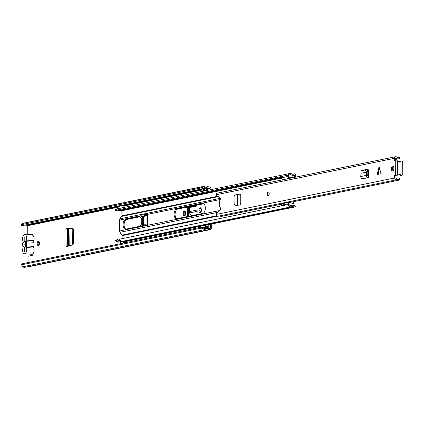 <?xml version="1.0" encoding="UTF-8"?>
<svg xmlns="http://www.w3.org/2000/svg" width="424" height="424" viewBox="0 0 424 424"><rect width="100%" height="100%" fill="white"/><g stroke="black" fill="none" stroke-linecap="round" stroke-linejoin="round"><path stroke-width="0.64" d="M73.061 228.244L67.538 228.663L72.891 228.091M184.716 215.975A2.237 1.193 93.9 0 1 184.149 214.221L184.138 213.548A2.237 1.193 93.9 0 1 184.981 211.237M200.541 212.742A2.237 1.193 93.9 0 1 199.974 210.988L199.964 210.315A2.237 1.193 93.9 0 1 200.806 208.004M38.69 245.417A2.189 1.166 93.9 0 1 38.144 243.71A2.189 1.166 93.9 0 1 38.955 241.463M207.108 224.911L207.124 226.522M32.335 234.149L27.804 234.806L27.708 225.69A0.387 0.329 78.5 0 0 27.375 225.282L25.594 225.16A1.458 1.224 -101.5 0 1 25.143 225.033M204.336 229.119L201.225 228.096L21.619 264.783L22.085 263.802L201.692 227.11L204.803 228.138L204.336 229.119L204.972 229.575A3.503 2.936 78.5 0 0 207.076 230.062A3.503 2.936 78.5 0 0 208.094 229.596L210.018 229.676A1.558 1.304 78.5 0 0 211.316 228.218L211.274 224.063M210.913 189.634L210.903 188.537A1.558 1.304 78.5 0 0 209.573 186.899L207.649 186.719A3.503 2.936 78.5 0 0 205.285 186.025A3.503 2.936 78.5 0 0 204.516 186.322L203.891 186.687L204.379 187.731L201.294 189.046L200.806 188.002L203.891 186.687M188.744 216.304A2.396 1.277 93.9 0 1 188.404 214.793L188.32 206.88M39.501 243.164A2.189 1.166 -86.1 0 0 38.478 241.219A2.189 1.166 -86.1 0 0 37.158 243.646A2.189 1.166 -86.1 0 0 38.181 245.591A2.189 1.166 -86.1 0 0 39.501 243.164M207.85 190.259L207.839 189.422L206.774 189.639M206.128 225.112L206.144 226.58M206.038 228.213L206.159 228.472L208.242 228.043L208.211 224.688M28.095 262.578L28.032 256.26L32.065 255.434A1.701 0.906 -86.1 0 0 32.95 253.764M204.803 228.138L205.439 228.594A2.337 1.956 78.5 0 0 206.843 228.918A2.337 1.956 78.5 0 0 207.522 228.605A1.458 1.224 -101.5 0 1 208.226 228.393L210.007 228.515A0.387 0.329 78.5 0 0 210.331 228.149L210.293 224.264M209.928 189.835L209.917 188.468A0.387 0.329 78.5 0 0 209.583 188.06L207.802 187.938A1.458 1.224 -101.5 0 1 207.092 187.631A2.337 1.956 78.5 0 0 205.518 187.169A2.337 1.956 78.5 0 0 205.004 187.366L204.379 187.731M32.759 235.283A1.701 0.906 -86.1 0 0 31.97 233.974A1.701 0.906 -86.1 0 0 31.837 233.979L27.804 234.806M198.978 210.246L198.989 210.924A2.237 1.193 -86.1 0 0 200.033 212.912A2.237 1.193 -86.1 0 0 201.379 210.431L201.374 209.758A2.237 1.193 -86.1 0 0 200.329 207.771A2.237 1.193 -86.1 0 0 198.978 210.246L199.964 210.315M183.152 213.479L183.163 214.157A2.237 1.193 -86.1 0 0 184.207 216.145A2.237 1.193 -86.1 0 0 185.553 213.669L185.548 212.991A2.237 1.193 -86.1 0 0 184.504 211.004A2.237 1.193 -86.1 0 0 183.152 213.479L184.138 213.548M197.075 205.094L197.155 212.737A2.396 1.277 -86.1 0 1 196.699 214.677M187.339 207.082L187.419 214.724A2.396 1.277 -86.1 0 0 187.912 216.473M73.527 243.567L73.373 228.891L72.462 227.964L65.906 228.663L66.091 246.842L72.637 244.865L73.527 243.567M27.03 266.844L27.814 266.897A1.558 1.304 78.5 0 0 28.106 266.876L210.315 229.654M21.619 264.783L22.128 266.341L22.764 266.797A3.503 2.936 78.5 0 0 24.868 267.284L207.076 230.062M205.285 186.025L23.076 223.247A3.503 2.936 78.5 0 0 22.313 223.543L21.2 224.694L200.806 188.002M21.2 224.694L21.688 225.738L201.294 189.046M201.225 228.096L201.692 227.11M208.242 228.043L207.993 227.741L206.165 228.112M208.226 226.628A1.458 1.224 78.5 0 0 207.983 226.58L206.753 226.496A1.654 1.383 78.5 0 0 206.44 226.517A1.654 1.383 78.5 0 0 205.773 226.914L205.603 227.1A0.975 0.816 78.5 0 1 205.025 227.344L202.948 227.524M206.589 227.693L207.993 227.741M206.769 227.656A0.488 0.408 78.5 0 0 206.477 227.778L206.308 227.969A2.141 1.791 78.5 0 1 205.444 228.478A2.141 1.791 78.5 0 1 205.306 228.499M203.647 227.381L203.69 227.338A1.654 1.383 -101.5 0 1 204.357 226.946L206.44 226.517M204.14 227.921L204.135 227.285M203.843 191.081A1.654 1.383 -101.5 0 1 203.303 190.652L205.216 190.016A0.975 0.816 78.5 0 0 204.633 189.692L203.737 189.629L203.727 188.473L204.617 188.532A2.141 1.791 78.5 0 1 205.905 189.242L206.075 189.454A0.488 0.408 78.5 0 0 206.366 189.613L207.839 189.422M205.216 190.016L205.386 190.222A1.654 1.383 78.5 0 0 205.926 190.652M203.727 188.473L201.644 188.897L201.654 190.058L202.55 190.116A0.975 0.816 -101.5 0 1 203.133 190.44M203.737 189.629L201.654 190.058M25.424 246.731L25.366 241.521M26.034 245.544L26.002 242.274M188.457 206.854A1.458 1.224 78.5 0 0 188.505 206.864L197.075 205.11M197.123 210.028L189.263 211.634L189.613 207.527L189.205 206.954L188.505 206.864M189.263 211.634L189.533 212.917L197.139 211.359M191.304 215.779L189.533 212.917M199.974 210.892L200.743 212.557M67.538 228.663L65.906 228.663M33.735 240.615A3.843 2.046 -86.1 0 0 34.026 238.527A3.843 2.046 -86.1 0 0 32.229 235.113L24.836 234.61A3.843 2.046 93.9 0 1 26.633 238.023A3.843 2.046 93.9 0 1 26.336 240.117L33.735 240.615A1.558 0.827 -86.1 0 0 33.613 241.463A1.558 0.827 -86.1 0 0 33.75 242.252A3.991 2.125 93.9 0 1 33.793 246.418A1.558 0.827 -86.1 0 0 33.676 247.261A1.558 0.827 -86.1 0 0 33.814 248.056A3.843 2.046 93.9 0 1 34.148 250.017A3.843 2.046 93.9 0 1 31.837 254.273L24.438 253.769A3.843 2.046 93.9 0 1 22.642 250.361A3.843 2.046 93.9 0 1 22.938 248.257A1.558 0.827 -86.1 0 0 22.922 246.63A3.991 2.125 93.9 0 1 22.578 244.611A3.991 2.125 93.9 0 1 22.875 242.464A1.558 0.827 -86.1 0 0 22.859 240.837A3.843 2.046 93.9 0 1 22.52 238.866A3.843 2.046 93.9 0 1 24.836 234.61M33.814 248.056L26.415 247.558A3.843 2.046 93.9 0 1 26.749 249.519A3.843 2.046 93.9 0 1 24.438 253.769M25.52 246.148L24.274 247.224L24.322 251.368L25.101 251.209L25.058 247.065A3.063 1.632 -86.1 0 0 25.223 246.938A3.063 1.632 -86.1 0 0 26.261 244.304A3.063 1.632 -86.1 0 0 25.588 241.553A3.063 1.632 -86.1 0 0 24.995 241.161L24.952 237.016L24.173 237.175L24.216 241.32A3.063 1.632 -86.1 0 0 22.997 244.526A3.063 1.632 -86.1 0 0 24.274 247.224M25.382 242.676A1.945 1.034 -86.1 0 0 24.846 244.489A1.945 1.034 -86.1 0 0 25.414 246.079M33.75 242.252L26.352 241.754A1.558 0.827 93.9 0 1 26.219 240.964A1.558 0.827 93.9 0 1 26.336 240.117M26.415 247.558A1.558 0.827 93.9 0 1 26.277 246.757A1.558 0.827 93.9 0 1 26.394 245.92L33.793 246.418M26.352 241.754A3.991 2.125 93.9 0 1 26.394 245.92M24.216 241.32L25.482 242.565M24.173 237.175L24.952 237.228M26.261 242.406L24.995 241.161M25.058 247.065L25.345 246.821M381.176 173.692L377.074 174.529L381.176 173.692L379.051 167.088L377.074 174.529M391.278 168.821A2.433 1.293 -86.1 0 0 392.412 170.983A2.433 1.293 -86.1 0 0 393.88 168.291A2.433 1.293 -86.1 0 0 392.741 166.129A2.433 1.293 -86.1 0 0 391.278 168.821M267.115 194.187A1.945 1.034 -86.1 0 0 268.026 195.915A1.945 1.034 -86.1 0 0 269.198 193.763A1.945 1.034 -86.1 0 0 268.286 192.035A1.945 1.034 -86.1 0 0 267.115 194.187M397.882 175.032A1.458 1.224 78.5 0 0 398.157 175.017L397.378 175.176A1.458 1.224 78.5 0 1 397.103 175.197L394.786 175.234L396.021 175.319L395.894 178.054L396.27 178.329A3.774 3.164 -101.5 0 1 397.23 177.926A3.774 3.164 -101.5 0 1 400.171 179.082L399.329 180.062L289.671 202.465M395.698 159.387L398.465 158.82A3.774 3.164 -101.5 0 0 399.949 157.967L399.085 156.869A2.316 1.94 -101.5 0 1 398.168 157.394A2.316 1.94 -101.5 0 1 396.694 157.007A1.749 1.468 78.5 0 0 395.581 156.716A1.749 1.468 78.5 0 0 394.453 158.332L394.617 161.003L397.733 160.802A1.458 1.224 78.5 0 1 398.788 161.56A1.071 0.896 -101.5 0 0 400.351 161.613A1.458 1.224 78.5 0 1 402.678 162.461L402.8 174.047A1.458 1.224 78.5 0 1 400.489 174.577A1.071 0.896 -101.5 0 0 398.926 174.418A1.458 1.224 78.5 0 1 398.157 175.017M395.581 156.716L217.125 193.174A1.749 1.468 78.5 0 0 215.996 194.791L216.002 195.194L219.775 197.52A1.701 0.906 -86.1 0 1 220.316 199.301A1.701 0.906 -86.1 0 1 219.447 200.828L219.515 207.007A1.701 0.906 -86.1 0 1 219.637 207.002A1.701 0.906 -86.1 0 1 220.422 208.285A1.701 0.906 -86.1 0 1 219.908 210.166L216.198 214.025L216.203 214.427A1.749 1.468 78.5 0 0 218.031 216.245L396.488 179.787A1.749 1.468 78.5 0 0 396.933 179.601A2.316 1.94 -101.5 0 1 397.521 179.357A2.316 1.94 -101.5 0 1 399.329 180.062M395.868 175.642L394.633 175.557L394.659 177.974A1.749 1.468 78.5 0 0 396.488 179.787M394.633 175.557L394.786 175.234M363.94 169.998L367.741 169.086L368.541 170.363L368.726 177.656L368.048 177.571A1.945 1.632 -101.5 0 1 366.474 175.366L366.559 174.036L367.788 174.248L367.703 175.578A0.488 0.408 -101.5 0 0 368.096 176.13L368.71 176.209M361.01 173.236L360.745 176.538A1.945 1.632 -101.5 0 0 362.319 178.737L368.726 177.656M363.771 169.897L363.485 170.093M236.703 205.311L241.023 204.84L240.912 194.219L237.525 194.303L235.188 194.95L234.059 196.503L234.149 204.066L235.293 205.195L236.131 205.333L235.097 205.184L236.099 205.168L235.988 194.823M393.339 166.468A2.433 1.293 -86.1 0 0 392.507 168.906A2.433 1.293 -86.1 0 0 393.048 170.729M366.596 169.658L368.233 169.319M397.103 175.197L396.021 175.319M398.465 158.82A3.774 3.164 -101.5 0 1 396.058 158.194L395.687 158.417L395.714 160.818M238.071 205.545L237.53 205.221M219.908 215.864A2.316 1.94 -101.5 0 1 220.867 216.521L282.045 204.024M397.124 157.267L399.085 156.869M401.152 160.945L400.373 161.104A1.458 1.224 78.5 0 0 399.572 161.772A1.071 0.896 -101.5 0 1 399.355 162.074M399.116 174.169A1.071 0.896 -101.5 0 1 399.71 174.736A1.458 1.224 78.5 0 0 401.078 175.552L401.857 175.393M366.251 171.179L367.385 170.697L366.135 169.547L360.93 170.877L365.006 170.035L366.251 171.179L366.606 172.091L367.868 172.059L367.788 174.248M360.93 170.877L361.031 173.231L366.649 172.086M366.627 172.086L366.559 174.036M366.606 172.091L367.868 172.059M367.385 170.697L367.825 171.831M240.238 204.999L236.131 205.333M236.735 205.248L237.127 205.296M241.023 204.84L236.841 205.253M237.016 205.078L238.309 205.147M268.106 195.915A1.945 1.034 93.9 0 1 267.279 194.197A1.945 1.034 93.9 0 1 268.371 192.046M174.089 214.406A4.913 2.613 -86.1 0 0 176.384 218.773A4.913 2.613 -86.1 0 0 176.766 218.747L202.746 213.442A4.913 2.613 -86.1 0 0 205.322 208.385A4.913 2.613 -86.1 0 0 203.027 203.663A4.913 2.613 -86.1 0 0 202.646 203.69L176.665 208.995A4.913 2.613 -86.1 0 0 174.089 214.406M203.504 203.78L177.651 209.064A4.913 2.613 -86.1 0 0 175.075 214.475A4.913 2.613 -86.1 0 0 176.893 218.72M143.376 216.473L143.46 224.376M125.902 229.14A4.913 2.613 93.9 0 1 124.084 224.895A4.913 2.613 93.9 0 1 126.659 219.478L139.968 216.759M123.098 224.826A4.913 2.613 -86.1 0 0 125.393 229.193A4.913 2.613 -86.1 0 0 125.774 229.167L139.21 226.421A4.913 2.613 -86.1 0 0 141.78 221.365A4.913 2.613 -86.1 0 0 139.485 216.643A4.913 2.613 -86.1 0 0 139.104 216.669L125.674 219.415A4.913 2.613 -86.1 0 0 123.098 224.826M142.39 216.521L142.475 224.577M142.491 226.103L142.496 226.342A1.924 1.611 78.5 0 0 142.522 226.67L143.042 226.564A1.924 1.611 -101.5 0 1 143.015 226.236L147.181 225.388A1.924 1.611 78.5 0 0 147.208 225.711L147.727 225.605A1.924 1.611 -101.5 0 1 147.7 225.282L147.584 214.343A1.924 1.611 -101.5 0 1 147.605 214.019L147.504 213.595M122.149 238.415L122.117 235.649A0.779 0.652 78.5 0 0 121.948 235.124L119.907 232.341A1.924 1.611 -101.5 0 1 119.483 231.043L119.367 220.109A1.924 1.611 -101.5 0 1 119.769 218.864L121.752 216.357A0.779 0.652 78.5 0 0 121.911 215.853L121.858 210.739A0.387 0.329 78.5 0 0 121.741 210.437A3.599 3.016 78.5 0 1 121.593 210.474A3.599 3.016 78.5 0 1 119.52 210.034A2.237 1.876 -101.5 0 0 118.232 209.758A2.237 1.876 -101.5 0 0 116.971 210.866L116.081 210.299A3.408 2.851 -101.5 0 1 117.999 208.619A3.408 2.851 -101.5 0 1 119.679 208.868M142.93 214.878L142.819 214.555M142.92 214.979L142.4 215.085M147.605 214.019L147.086 214.125A1.924 1.611 78.5 0 0 147.064 214.449L146.709 214.523M147.743 225.748L147.208 225.711L147.727 225.605M143.058 226.708L142.522 226.67L143.042 226.564M120.421 241.59A2.433 2.035 78.5 0 0 120.299 241.648A3.408 2.851 -101.5 0 1 119.642 241.887A3.408 2.851 -101.5 0 1 116.388 239.857L115.349 240.069A3.408 2.851 78.5 0 0 118.598 242.099L119.642 241.887M115.349 240.069L116.388 239.857M120.284 240.397A3.599 3.016 78.5 0 0 119.838 240.588A2.237 1.876 -101.5 0 1 119.409 240.742A2.237 1.876 -101.5 0 1 117.268 239.412M118.874 240.758A3.599 3.016 -101.5 0 1 119.494 240.546L120.273 240.387M117.999 208.619L116.96 208.831A3.408 2.851 78.5 0 0 115.037 210.511L116.081 210.299M115.037 210.511L115.932 211.078L116.971 210.866M121.593 210.474L120.549 210.686A3.599 3.016 -101.5 0 1 118.482 210.246A2.237 1.876 78.5 0 0 117.729 209.954M122.785 210.225A0.387 0.329 -101.5 0 1 122.902 210.521L126.023 209.885A0.387 0.329 78.5 0 0 125.912 209.589M295.698 177.121L295.682 175.494A1.558 1.304 78.5 0 0 293.705 174.02A2.433 2.035 -101.5 0 1 293.154 174.232A2.433 2.035 -101.5 0 1 291.754 173.935A3.408 2.851 78.5 0 0 289.793 173.522A3.408 2.851 78.5 0 0 287.875 175.202L119.202 209.657A3.408 2.851 78.5 0 1 121.121 207.977L289.793 173.522M281.451 177.264L120.093 210.225L119.202 209.657M294.712 177.322L294.696 175.43A0.387 0.329 78.5 0 0 294.198 175.059A3.599 3.016 -101.5 0 1 293.387 175.377A3.599 3.016 -101.5 0 1 291.315 174.937A2.237 1.876 78.5 0 0 290.027 174.667A2.237 1.876 78.5 0 0 288.765 175.769L287.875 175.202M280.99 177.91L124.714 209.832A3.599 3.016 -101.5 0 1 123.05 209.626M281.785 205.799L119.515 239.221L289.067 204.315A2.237 1.876 78.5 0 0 291.203 205.645A2.237 1.876 78.5 0 0 291.638 205.492A3.599 3.016 -101.5 0 1 292.332 205.237A3.599 3.016 -101.5 0 1 294.521 205.757A0.387 0.329 78.5 0 0 295.009 205.454L294.966 201.384M288.182 204.76A3.408 2.851 78.5 0 0 291.436 206.79A3.408 2.851 78.5 0 0 292.094 206.552A2.433 2.035 -101.5 0 1 292.565 206.382A2.433 2.035 -101.5 0 1 294.044 206.732A1.558 1.304 78.5 0 0 295.994 205.523L295.952 201.183M124.672 240.858A2.433 2.035 -101.5 0 1 125.372 241.192A1.558 1.304 78.5 0 0 126.32 241.415L294.993 206.96M119.515 239.221A3.408 2.851 78.5 0 0 122.764 241.251L291.436 206.79M124.492 242.883L124.476 241.166L124.661 240.896L125.504 241.298A1.558 1.304 78.5 0 0 126.304 241.42L124.481 241.791M120.437 243.71L120.416 241.728A1.458 1.224 -101.5 0 1 120.723 240.779M123.506 243.084L123.49 241.102M125.997 209.891A0.387 0.329 78.5 0 0 125.886 209.594M122.812 210.219A0.387 0.329 -101.5 0 1 122.923 210.516M121.783 210.41A1.458 1.224 -101.5 0 1 120.564 210.129M120.066 208.481L120.04 205.953L123.114 205.327L123.135 207.569M123.114 205.327L124.1 205.396L124.121 207.368M147.181 225.388L143.015 226.236M147.69 224.386A1.267 1.06 78.5 0 0 147.086 224.126L145.273 224.005L145.289 225.16L147.096 225.287M142.93 226.135L141.123 226.013L145.289 225.16M145.273 224.005L141.113 224.853L141.123 226.013M143.296 216.452A1.267 1.06 -101.5 0 1 142.83 216.547L141.022 216.426L141.012 215.27L145.172 214.417L147.064 214.449M145.172 214.417L145.188 215.578L146.996 215.699A1.267 1.06 78.5 0 0 147.6 215.519M145.188 215.578L141.022 216.426M281.902 206.043A2.252 1.887 -101.5 0 1 281.605 205.115L288.686 203.668A1.961 1.643 -101.5 0 1 288.887 202.932L288.993 202.359A2.194 1.839 -101.5 0 1 289.078 202.37L291.972 203.144A2.194 1.839 -101.5 0 1 292.115 203.446A0.482 0.408 -101.5 0 0 292.634 203.764L293.503 203.382L292.226 203.642M292.221 176.792L291.839 177.078L292.353 176.824L293.403 177.667M293.212 175.435L294.033 175.483L294.675 176.538M288.596 175.658A2.258 1.892 78.5 0 0 288.394 176.389A1.966 1.648 -101.5 0 0 288.617 177.153L291.701 177.359L289.698 178.345M291.839 177.078A2.194 1.839 -101.5 0 1 291.701 177.359M281.605 205.115A1.961 1.643 -101.5 0 1 282.856 203.536L288.882 202.359M283.2 179.675A2.194 1.839 -101.5 0 1 282.999 179.659A1.966 1.648 -101.5 0 1 281.313 177.831L288.394 176.389M288.85 178.52L288.617 177.153M281.319 177.863L281.054 177.921L281.329 177.937M281.674 205.465L280.593 206.08M282.999 179.659L288.649 178.509M293.652 201.654L293.668 203.064L292.094 203.388M288.887 204.405A2.252 1.887 -101.5 0 1 288.686 203.668M294.929 201.389L294.961 204.368A0.959 0.8 78.5 0 1 294.346 205.333A0.959 0.8 78.5 0 1 294.346 205.338L293.09 205.211M291.972 203.144L288.887 202.932M293.668 203.064A0.413 0.345 -101.5 0 1 293.503 203.382M290.949 177.794L293.233 177.327M281.054 177.921L280.291 177.804L280.2 177.433M291.929 176.914L292.353 176.824M294.346 205.338L293.933 205.417L294.346 205.333M208.91 228.441L210.331 228.149M27.708 225.69L120.05 206.827M124.105 206L202.02 190.079M205.937 189.279L209.917 188.468M31.837 233.979L32.102 234M205.439 228.594L204.972 229.575L22.764 266.797M205.004 187.366L204.516 186.322L22.313 223.543M27.814 266.897L210.018 229.676M202.338 188.601L207.092 187.631M25.594 225.16L201.649 189.194M204.792 188.553L207.802 187.938M27.375 225.282L120.045 206.35M124.1 205.523L201.654 189.682M205.539 188.887L209.583 188.06M206.091 228.896L207.522 228.605M203.69 227.338L205.773 226.914M204.564 227.312L205.603 227.1M205.386 190.222L203.303 190.652M204.633 189.692L202.55 190.116M199.974 210.988L198.989 210.924M184.149 214.221L183.163 214.157M188.404 214.793L187.419 214.724M200.573 212.154L200.266 212.35M189.613 207.527L197.081 206M197.075 205.343L189.205 206.954M67.713 246.349L67.527 228.663M68.545 246.1L68.359 228.711M69.213 245.899L69.032 228.711M72.377 244.945L72.202 228.292M72.276 244.977L72.101 228.303M378.139 174.126L378.749 167.719M395.385 175.112L395.237 160.882M215.996 194.791L394.453 158.332M216.203 214.427L394.659 177.974M395.725 158.263L396.058 158.194M394.479 160.744L395.634 160.823M397.733 175.027L397.585 160.791M399.572 161.772L400.351 161.613M399.71 174.736L400.489 174.577M365.006 170.035L366.135 169.547M360.745 176.538L366.474 175.366M362.319 178.737L368.048 177.571M237.636 204.924L237.525 194.303M240.318 204.797L240.207 194.176M379.363 167.591L378.754 174.004M119.483 231.043L142.496 226.342M119.367 220.109L141.017 215.684M147.584 214.343L220.289 199.487M119.769 218.864L220.257 198.337M121.752 216.357L218.323 196.63M121.911 215.853L217.751 196.275M121.948 235.124L216.712 215.763M122.117 235.649L217.342 216.192M147.7 225.282L219.473 210.617M119.907 232.341L217.814 212.339M118.948 240.768L119.838 240.588M118.482 210.246L119.52 210.034M121.858 210.739L122.902 210.521M292.565 174.248L293.705 174.02M126.023 209.885L281.372 178.149M294.155 175.536L294.696 175.43M125.372 241.192L294.044 206.732M294.288 205.603L295.009 205.454M126.659 219.478L125.674 219.415M139.862 216.722L139.104 216.669M125.504 241.298L124.476 241.505M124.81 240.922L124.534 240.975M120.416 241.728L122.711 241.261M147.589 214.162L147.086 214.125M146.996 215.699L142.83 216.547M203.398 203.737L202.646 203.69M177.651 209.064L176.665 208.995M205.884 228.833L207.946 228.414M395.921 178.191L397.23 177.926M362.085 170.384L360.957 170.867M292.396 174.216L294.055 173.882M293.064 175.446L293.387 175.377M121.598 210.468L124.561 209.864M143.068 216.532L147.234 215.684"/></g></svg>
